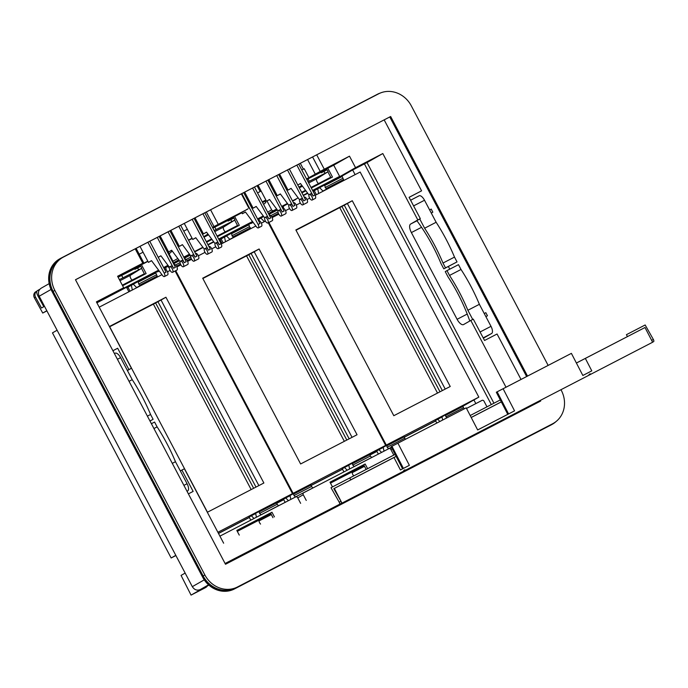 <?xml version="1.0" encoding="UTF-8"?>
<svg xmlns="http://www.w3.org/2000/svg" width="688" height="688" viewBox="0 0 688 688"><rect width="100%" height="100%" fill="white"/><g stroke="black" fill="none" stroke-linecap="round" stroke-linejoin="round"><path stroke-width="1.03" d="M466.215 407.846L391.145 446.71L466.215 407.846L477.661 429.957L514.555 410.848L508.587 413.935L497.14 391.825L501.346 389.64L496.323 392.237L571.393 353.365L582.848 375.485L591.783 370.849L582.839 375.476M590.218 373.859L590.502 374.41L405.241 470.36L404.957 469.801L403.727 470.437L404.011 470.988L341.953 503.134L334.334 488.411L393.992 457.511L400.433 469.956L409.377 465.32L403.409 468.408L391.954 446.297M409.377 465.32L397.922 443.21M403.4 468.408L402.592 468.829L391.145 446.71M514.555 410.848L503.109 388.737L497.14 391.825M503.109 388.737L571.393 353.365M508.587 413.935L507.778 414.357L496.323 392.237M341.953 503.134L312.937 518.055M590.502 374.41L652.628 342.237L645 327.514L576.389 363.015M334.334 488.411L333.818 488.678L340.947 501.277A1.866 0.791 62.6 0 1 341.179 503.444L339.425 504.356L341.179 503.444M589.341 375.012L589.057 374.461L590.278 373.825L590.571 374.375M393.992 457.511L396.15 456.385M471.211 417.504L501.328 401.904M645 327.514L576.398 363.04M350.794 479.811L396.125 456.342M471.194 417.461L501.311 401.861M333.818 488.678L350.828 479.871L349.753 477.971L330.997 487.689L339.201 502.188A1.866 0.791 62.6 0 1 339.425 504.356L225.088 563.498M590.003 374.668L589.848 374.048M405.241 470.36L404.011 470.988M400.425 469.938L402.592 468.82M477.653 429.94L507.77 414.348M585.35 358.414L591.783 370.849M627.482 336.595L626.407 334.695L645.163 324.977L653.368 339.476A1.866 0.791 62.6 0 1 653.6 341.644L652.594 342.168L653.6 341.644M395.127 454.407L349.753 477.971M470.188 415.526L500.305 399.926L470.188 415.526M626.407 334.695L645.163 324.977M330.997 487.689L395.118 454.398M548.147 365.397L411.286 105.814A25.68 23.237 60.3 0 0 378.675 93.792L63.502 257.02A25.68 23.237 60.3 0 0 62.754 257.424A25.68 23.237 60.3 0 0 54.842 290.422L204.861 574.953A25.68 23.237 60.3 0 0 237.472 586.984L552.645 423.756A25.68 23.237 60.3 0 0 553.393 423.344A25.68 23.237 60.3 0 0 561.305 390.354L560.969 389.709M540.329 400.39L540.673 401.044L225.501 564.272L75.482 279.732L390.655 116.504L527.515 376.087M62.754 257.424L61.026 258.413A25.68 23.237 60.3 0 0 53.114 291.402L54.842 290.422M553.393 423.344L551.664 424.333A25.68 23.237 60.3 0 1 550.916 424.737L235.752 587.965A25.68 23.237 60.3 0 1 203.132 575.942L53.114 291.402M75.499 279.767L390.655 116.504M539.788 401.5L539.444 400.846M526.63 376.542L389.786 116.994M506.015 387.224L470.807 320.436L473.301 319.146L484.558 340.483L497.063 333.998L521.022 379.449M533.836 403.753L534.18 404.406M384.179 119.901L421.581 190.843L409.076 197.318L420.325 218.655L417.822 220.083M409.093 197.353L421.581 190.843M431.195 209.075L432.829 212.179L431.273 213.065L432.829 212.179L431.195 209.083L429.639 209.969M449.78 269.171L448.361 266.488M485.814 312.662L487.448 315.766L485.891 316.652L487.448 315.766L485.814 312.662L484.257 313.556M316.704 154.843L324.28 169.222L349.487 156.167L355.541 167.666L382.812 153.544L367.039 162.54L493.941 403.22M367.039 162.54L339.769 176.661L333.714 165.163L306.659 179.172M287.489 189.097L286.526 189.604M276.739 194.67L275.768 195.177M265.981 200.242L262.386 202.1M252.599 207.174L251.627 207.673M241.841 212.747L212.73 227.823M202.943 232.888L201.98 233.387M192.193 238.461L188.598 240.318M178.811 245.392L177.839 245.891M168.053 250.957L167.081 251.464M147.92 261.388L117.949 276.903M135.226 248.832L142.812 263.203L117.605 276.258L123.668 287.747L96.75 302.522M180.342 470.953L181.899 470.059L193.147 491.404L188.383 493.872M223.643 543.21L184.401 468.769L181.899 470.059M127.357 370.462L128.914 369.576L117.665 348.24L112.901 350.708M128.914 369.576L131.417 368.278L96.406 301.869L123.668 287.747M117.665 348.24L112.918 350.742M131.417 368.278L127.418 370.557M470.807 320.436L463.609 324.538A7.783 3.311 62.6 0 1 463.557 324.573A7.783 3.311 62.6 0 1 457.099 319.301L411.381 232.578A7.783 3.311 62.6 0 1 410.624 224.056L416.954 220.779M419.095 195.813L410.598 200.217L419.052 195.839A6.536 2.778 -117.4 0 1 419.095 195.813A6.536 2.778 -117.4 0 1 424.513 200.242L436.132 222.267A93.379 39.732 -117.4 0 1 454.493 257.097L442.986 263.048L445.523 267.873L443.794 268.853L441.025 263.59A88.718 37.745 -117.4 0 0 416.859 220.659L417.831 220.1M382.812 153.544L417.822 219.945L420.325 218.655M417.822 219.945L410.624 224.056M136.112 248.368L143.783 262.911L137.48 266.505L147.8 261.165L148.445 262.386L151.506 260.64L162.437 275.329A3.113 1.324 62.6 0 0 164.449 276.533L167.58 274.916A3.113 1.324 62.6 0 1 167.554 274.925M143.783 262.911L138.778 265.499L142.812 263.203M324.28 169.222L306.538 178.949M312.584 156.976L320.255 171.518M307.588 159.564L315.25 174.107M303.399 169.171L300.321 163.331M301.817 169.988L304.225 168.741L308.946 177.702M247.818 208.877L241.72 212.515L242.374 213.744L245.487 212.067M243.707 192.649L259.969 223.497L258.095 224.469L241.832 193.62M258.095 224.469A3.113 1.324 -117.4 0 1 258.396 227.883A3.113 1.324 -117.4 0 0 258.396 227.883A3.113 1.324 -117.4 0 1 256.357 226.687L245.435 211.999L242.374 213.744M247.886 209.006L212.48 227.341M241.35 193.87L248.927 208.24M210.588 209.806L218.165 224.176M206.323 212.016L213.994 226.558M221.338 247.078A3.113 1.324 -117.4 0 0 221.355 247.061A3.113 1.324 -117.4 0 0 221.373 247.052A3.113 1.324 -117.4 0 0 221.08 243.647L204.809 212.798M206.589 232.209L203.476 233.886L206.538 232.14L215.034 243.569M202.934 213.77L219.197 244.618A3.113 1.324 -117.4 0 0 216.617 242.511A3.113 1.324 -117.4 0 0 216.6 242.52M195.022 217.864L203.476 233.886M147.903 242.271L164.174 273.119A3.113 1.324 62.6 0 1 164.466 276.524A3.113 1.324 62.6 0 1 164.449 276.533M139.991 246.364L147.8 261.165M148.445 262.386L151.558 260.709M149.778 241.299L166.049 272.147L164.174 273.119M169.386 267.211L160.889 255.79L158.223 257.303L160.94 255.859M159.16 236.44L175.423 267.288L173.548 268.26L157.285 237.412M169.721 266.798A3.113 1.324 62.6 0 1 172.31 268.931A3.113 1.324 62.6 0 1 172.602 272.319A3.113 1.324 62.6 0 1 172.576 272.328A3.113 1.324 62.6 0 1 169.988 270.195A3.113 1.324 62.6 0 1 169.695 266.806A3.113 1.324 62.6 0 1 169.721 266.798L170.968 266.153A3.113 1.324 62.6 0 1 170.968 266.153A3.113 1.324 62.6 0 1 173.548 268.26M298.738 164.148L315.001 194.996A3.113 1.324 62.6 0 1 315.302 198.411A3.113 1.324 62.6 0 1 315.285 198.419A3.113 1.324 62.6 0 1 315.259 198.428M308.964 194.928L300.458 183.498L297.801 185.02L300.51 183.576M296.863 165.12L313.126 195.968A3.113 1.324 -117.4 0 0 310.546 193.861A3.113 1.324 -117.4 0 0 310.52 193.878M265.972 181.125L282.235 211.973A3.113 1.324 -117.4 0 0 279.655 209.866A3.113 1.324 -117.4 0 0 279.629 209.874M258.06 185.218L266.505 201.24L269.567 199.494L278.072 210.924M266.505 201.24L269.619 199.563M267.847 180.153L284.11 211.001L282.235 211.973M268.819 179.645L277.264 195.676L280.326 193.93L288.822 205.351M277.264 195.676L280.377 193.999M278.606 174.58L294.868 205.428L292.993 206.4A3.113 1.324 -117.4 0 0 290.405 204.293A3.113 1.324 -117.4 0 0 290.388 204.302M276.722 175.552L292.993 206.4M289.356 169.007L305.618 199.855L303.743 200.827A3.113 1.324 -117.4 0 0 301.163 198.72A3.113 1.324 -117.4 0 0 301.146 198.729M287.481 169.979L303.743 200.827M279.569 174.073L288.023 190.103L291.084 188.357L299.581 199.787M288.023 190.103L291.136 188.426M252.591 188.048L268.853 218.904A3.113 1.324 -117.4 0 0 266.273 216.797A3.113 1.324 -117.4 0 0 266.247 216.806L265.018 217.442A3.113 1.324 62.6 0 1 265.018 217.442A3.113 1.324 62.6 0 1 267.615 219.575A3.113 1.324 62.6 0 1 267.899 222.955A3.113 1.324 62.6 0 1 267.881 222.972A3.113 1.324 62.6 0 1 265.284 220.839A3.113 1.324 62.6 0 1 265 217.451M254.465 187.076L270.728 217.933L268.853 218.904M244.679 192.15L253.124 208.172L256.185 206.426L264.691 217.855M253.124 208.172L256.237 206.495M168.044 231.839L184.307 262.687L186.181 261.715L169.919 230.867M180.471 261.225A3.113 1.324 62.6 0 1 183.068 263.358A3.113 1.324 62.6 0 1 183.352 266.746A3.113 1.324 62.6 0 1 183.335 266.755A3.113 1.324 62.6 0 1 180.738 264.622A3.113 1.324 62.6 0 1 180.454 261.242A3.113 1.324 62.6 0 1 180.471 261.225L181.727 260.58A3.113 1.324 62.6 0 1 181.727 260.58A3.113 1.324 62.6 0 1 184.307 262.687M160.132 235.932L168.577 251.963L171.639 250.217L180.144 261.638M168.577 251.963L171.69 250.286M180.669 225.294L196.94 256.142L195.065 257.114L178.794 226.266M192.459 255.024A3.113 1.324 62.6 0 1 192.477 255.007A3.113 1.324 62.6 0 1 195.065 257.114M170.891 230.368L179.336 246.39L182.397 244.644L190.894 256.074M179.336 246.39L182.449 244.713M184.272 223.437L192.717 239.458L195.831 237.781M194.059 218.363L210.322 249.211L208.447 250.183L192.176 219.334M205.841 248.093A3.113 1.324 62.6 0 1 205.858 248.076A3.113 1.324 62.6 0 1 208.447 250.183M192.717 239.458L195.779 237.713L204.284 249.142M187.712 490.897L187.007 491.258L187.712 490.897A6.536 2.778 -117.4 0 0 187.084 483.733L175.466 461.708A93.379 39.732 -117.4 0 0 157.105 426.878L154.568 422.062L151.386 423.705M472.716 319.447L467.874 310.271A93.379 39.732 -117.4 0 0 449.513 275.441L446.976 270.625L445.248 271.605L448.026 276.868A88.718 37.745 -117.4 0 1 469.792 321.012M483.354 338.212L491.628 333.491A6.536 2.778 -117.4 0 0 491 326.336L479.381 304.311A93.379 39.732 -117.4 0 0 461.02 269.481L458.483 264.665L446.976 270.625M454.493 257.097L457.03 261.913L443.794 268.853M442.986 263.048A93.379 39.732 -117.4 0 0 424.625 228.227L419.749 218.982M149.975 421.022L153.114 419.31L150.577 414.494A93.379 39.732 -117.4 0 0 132.216 379.664L120.598 357.64A6.536 2.778 -117.4 0 0 115.18 353.211A6.536 2.778 -117.4 0 0 115.137 353.236L115.18 353.211M202.831 232.664L201.859 233.163M192.072 238.237L188.478 240.095M178.691 245.16L177.719 245.668M167.932 250.733L166.96 251.24M349.487 156.167L333.714 165.163M287.378 188.873L286.406 189.381M276.619 194.446L275.647 194.953M265.86 200.019L262.266 201.876M252.479 206.95L251.507 207.449M355.541 167.666L339.769 176.661M143.07 252.204L139.2 254.207M163.211 241.772L162.239 242.279M173.969 236.208L172.998 236.706M187.351 229.276L183.748 231.134M198.101 223.703L197.138 224.202M247.757 197.989L246.786 198.488M261.139 191.058L257.544 192.924M271.898 185.485L270.926 185.992M282.648 179.921L281.684 180.419M258.619 220.753A3.113 1.324 62.6 0 1 258.636 220.745A3.113 1.324 62.6 0 1 261.234 222.878A3.113 1.324 62.6 0 1 261.526 226.266A3.113 1.324 62.6 0 1 261.5 226.275A3.113 1.324 62.6 0 1 261.483 226.283L258.378 227.891M218.251 248.678A3.113 1.324 62.6 0 1 218.234 248.686A3.113 1.324 62.6 0 1 215.636 246.553A3.113 1.324 62.6 0 1 215.344 243.165A3.113 1.324 62.6 0 1 215.37 243.156A3.113 1.324 62.6 0 1 217.958 245.289A3.113 1.324 62.6 0 1 218.251 248.678M164.69 269.404A3.113 1.324 62.6 0 1 164.716 269.386A3.113 1.324 62.6 0 1 167.313 271.519A3.113 1.324 62.6 0 1 167.597 274.908A3.113 1.324 62.6 0 1 167.58 274.916M174.073 264.545A3.113 1.324 62.6 0 1 174.098 264.527A3.113 1.324 62.6 0 1 176.687 266.66A3.113 1.324 62.6 0 1 176.979 270.049A3.113 1.324 62.6 0 1 176.954 270.057A3.113 1.324 62.6 0 1 176.936 270.066M312.18 200.027A3.113 1.324 62.6 0 1 312.154 200.036A3.113 1.324 62.6 0 1 309.557 197.912A3.113 1.324 62.6 0 1 309.273 194.523A3.113 1.324 62.6 0 1 309.29 194.515A3.113 1.324 62.6 0 1 311.888 196.639A3.113 1.324 62.6 0 1 312.18 200.027M281.28 216.032A3.113 1.324 62.6 0 1 281.263 216.041A3.113 1.324 62.6 0 1 278.666 213.908A3.113 1.324 62.6 0 1 278.382 210.519A3.113 1.324 62.6 0 1 278.399 210.511A3.113 1.324 62.6 0 1 280.996 212.644A3.113 1.324 62.6 0 1 281.28 216.032L285.64 213.77A3.113 1.324 62.6 0 1 285.64 213.77A3.113 1.324 62.6 0 1 285.623 213.779M282.682 208.292L282.777 208.24A3.113 1.324 62.6 0 1 282.777 208.24A3.113 1.324 62.6 0 1 285.374 210.373A3.113 1.324 62.6 0 1 285.658 213.762M289.141 204.955A3.113 1.324 62.6 0 1 289.158 204.938A3.113 1.324 62.6 0 1 291.755 207.071A3.113 1.324 62.6 0 1 292.039 210.459A3.113 1.324 62.6 0 1 292.022 210.468A3.113 1.324 62.6 0 1 289.424 208.335A3.113 1.324 62.6 0 1 289.141 204.955M293.518 202.685A3.113 1.324 62.6 0 1 293.535 202.676A3.113 1.324 62.6 0 1 296.132 204.8A3.113 1.324 62.6 0 1 296.416 208.189A3.113 1.324 62.6 0 1 296.399 208.197A3.113 1.324 62.6 0 1 296.373 208.215M299.891 199.382A3.113 1.324 62.6 0 1 299.916 199.374A3.113 1.324 62.6 0 1 302.505 201.498A3.113 1.324 62.6 0 1 302.797 204.886A3.113 1.324 62.6 0 1 302.78 204.895A3.113 1.324 62.6 0 1 300.183 202.771A3.113 1.324 62.6 0 1 299.891 199.382M304.268 197.112A3.113 1.324 62.6 0 1 304.294 197.103A3.113 1.324 62.6 0 1 306.882 199.236A3.113 1.324 62.6 0 1 307.175 202.616A3.113 1.324 62.6 0 1 307.149 202.633A3.113 1.324 62.6 0 1 307.132 202.642M269.3 215.224L269.395 215.172A3.113 1.324 62.6 0 1 269.395 215.172A3.113 1.324 62.6 0 1 271.992 217.305A3.113 1.324 62.6 0 1 272.276 220.693A3.113 1.324 62.6 0 1 272.259 220.702A3.113 1.324 62.6 0 1 272.242 220.71M184.831 258.972A3.113 1.324 62.6 0 1 184.848 258.963A3.113 1.324 62.6 0 1 187.446 261.096A3.113 1.324 62.6 0 1 187.729 264.476A3.113 1.324 62.6 0 1 187.712 264.493A3.113 1.324 62.6 0 1 187.695 264.502L183.335 266.755M195.512 253.442L195.607 253.39A3.113 1.324 62.6 0 1 195.607 253.39A3.113 1.324 62.6 0 1 198.204 255.523A3.113 1.324 62.6 0 1 198.488 258.912A3.113 1.324 62.6 0 1 198.471 258.92A3.113 1.324 62.6 0 1 198.445 258.929M191.212 255.669A3.113 1.324 62.6 0 1 191.23 255.661A3.113 1.324 62.6 0 1 193.827 257.785A3.113 1.324 62.6 0 1 194.111 261.173A3.113 1.324 62.6 0 1 194.093 261.182A3.113 1.324 62.6 0 1 191.496 259.058A3.113 1.324 62.6 0 1 191.212 255.669L192.477 255.007M208.894 246.51L208.989 246.459A3.113 1.324 62.6 0 1 208.989 246.459A3.113 1.324 62.6 0 1 211.586 248.592A3.113 1.324 62.6 0 1 211.87 251.98A3.113 1.324 62.6 0 1 211.852 251.989A3.113 1.324 62.6 0 1 211.827 251.997M207.492 254.242A3.113 1.324 62.6 0 1 207.475 254.259A3.113 1.324 62.6 0 1 204.878 252.126A3.113 1.324 62.6 0 1 204.594 248.738A3.113 1.324 62.6 0 1 204.611 248.729A3.113 1.324 62.6 0 1 207.208 250.862A3.113 1.324 62.6 0 1 207.492 254.242L211.852 251.989M175.466 461.708L172.292 463.351M157.105 426.878L153.931 428.521M479.381 304.311L467.874 310.271M461.02 269.481L449.513 275.441M457.03 261.913L445.523 267.873M436.132 222.267L424.625 228.227M153.114 419.31L149.941 420.953M150.577 414.494L147.395 416.137M132.216 379.664L129.034 381.307M326.499 169.257L306.805 179.456M265.147 201.034L262.532 202.384M233.327 217.511L212.884 228.098L233.387 217.632M202.143 233.696L203.106 233.198L202.126 233.671M140.146 265.766L118.095 277.187M265.215 201.154L262.592 202.504M140.214 265.886L135.897 268.01M326.559 169.377L306.822 179.482M118.112 277.221L135.949 268.096M35.939 291.686A4.67 4.223 60.3 0 0 35.802 291.755L36.928 291.119A4.67 4.223 60.3 0 0 35.552 297.173L41.486 308.026L43.8 306.702L37.823 295.78C36.567 293.234 36.395 291.54 37.307 290.706L39.809 289.278M491.318 404.578L364.425 163.89M556.059 421.546A24.906 22.532 -119.7 0 1 552.378 424.229A24.906 22.532 -119.7 0 1 551.656 424.625L235.227 588.498A24.906 22.532 -119.7 0 1 203.605 576.836L52.641 290.508A24.906 22.532 -119.7 0 1 60.32 258.516A24.906 22.532 -119.7 0 1 61.043 258.12L377.463 94.247A24.906 22.532 -119.7 0 1 380.258 93.052M46.913 310.881L42.733 313.049L46.818 310.718M35.802 291.755A4.67 4.223 60.3 0 0 34.4 297.827L42.733 313.049M204.886 587.939A4.67 4.223 60.3 0 1 204.749 588.016A4.67 4.223 60.3 0 1 204.611 588.094L191.058 595.111L206.022 586.58L200.217 589.582C197.009 590.829 194.377 589.857 192.313 586.666L39.182 296.227L51.032 289.467M39.182 296.227C37.72 292.727 38.416 290.026 41.28 288.134L49.158 283.628M235.227 588.498L234.367 588.988A24.906 22.532 -119.7 0 1 202.745 577.327L51.781 290.998A24.906 22.532 -119.7 0 1 59.452 259.006L60.32 258.516M552.378 424.229L551.518 424.72A24.906 22.532 -119.7 0 1 550.787 425.115L234.367 588.988M475.838 403.607L473.903 399.943M355.111 174.632L352.66 169.988M191.058 595.111L181.064 575.409L185.149 573.078M204.611 588.094L195.272 592.875L208.877 585.11M205.764 587.44A4.67 4.223 60.3 0 0 205.901 587.363A4.67 4.223 60.3 0 0 207.286 586.021M175.105 271.02L292.486 493.64L276.645 502.679M99.201 307.166L161.947 274.675M167.459 271.82L170.117 270.436M292.486 493.64L217.881 532.28M207.458 512.216L263.874 483.002L165.928 297.242L109.512 326.456L207.458 512.216M254.018 518.485L251.344 515.768L249.116 517.032L250.767 520.162M251.344 515.768L255.678 513.515M277.126 504.295L278.52 505.714L261.01 514.787L259.617 513.36L277.126 504.295L276.464 502.352L255.635 513.317L256.426 517.238M259.617 513.36L258.955 511.416M276.722 502.833L259.213 511.898M253.64 488.299L155.608 302.969L109.676 326.757M155.608 302.969L161.035 300.028L258.869 485.59M165.928 297.242L161.035 300.028M255.988 487.078L157.905 301.654M300.63 503.341L297.629 497.648A1.557 1.41 60.3 0 0 295.651 496.925L219.919 536.141M274.426 516.903L271.966 512.242L236.818 530.448L239.278 535.109M271.966 512.242L270.53 513.067L272.955 517.668M270.53 513.067L236.844 530.508M258.963 520.575L266.29 516.361L237.3 531.368M271.321 514.555L258.989 520.945M237.179 531.136L270.866 513.687M260.563 524.084A2.847 1.213 62.6 0 1 259.006 520.137M218.466 533.381L249.305 517.402L218.466 533.389M130.041 291.196L127.942 287.214L131.365 285.262L132.32 290.018M131.365 285.262L133.343 284.239M167.666 251.154L172.869 261.019A1.557 1.41 -119.7 0 1 172.894 262.481M159.642 236.19A3.113 2.821 -119.7 0 1 160.166 236.93L162.824 241.978M167.967 265.301L163.624 267.555M158.593 270.16L114.182 293.165M122.61 285.744L146.123 273.557L141.47 264.725M144.652 274.323L141.513 268.354M140.498 266.437L139.999 265.491M96.905 302.823L141.384 279.448L127.942 287.214M136.628 287.575L133.283 284.17L155.514 272.405L155.815 272.981L138.305 282.046L138.709 284.041L139.673 285.185L157.191 276.112L157.449 276.619L136.628 287.575L139.939 285.683L139.681 285.185M122.309 285.176L144.36 273.755M126.91 286.973L127.228 287.584M132.139 280.076A2.847 1.213 -117.4 0 1 130.376 277.488A2.847 1.213 -117.4 0 1 130.471 275.269L141.298 268.501L119.394 279.646M138.546 269.679L137.626 267.933L140.275 266.557L134.917 269.326L134.452 268.759M137.626 267.933L134.917 269.326M141.298 268.501L141.78 268.139L140.799 266.282L140.275 266.557M157.449 276.619L139.939 285.683M157.174 276.12L155.815 272.981M138.004 281.478L138.305 282.046M57.113 330.231L52.469 332.88L171.149 557.994L175.896 555.534M218.509 533.467L249.357 517.488M175.801 555.345L171.149 557.994M153.381 304.122L251.163 489.581M126.463 287.197L128.888 291.789M311.114 485.014L293.604 494.087L294.008 495.549L311.518 486.485L310.864 484.541L290.035 495.498L290.818 499.419M311.518 486.485L312.945 487.964M294.008 495.549L295.41 496.968L312.92 487.904M293.604 494.087L293.355 493.606M276.602 503.057L280.231 500.941L276.61 503.031M268.286 222.766L385.658 445.385L369.817 454.424M176.833 266.961L180.875 264.871M187.592 261.388L191.634 259.299M198.35 255.816L205.015 252.367M211.732 248.884L215.765 246.794M221.235 243.965L255.867 226.025M261.38 223.17L265.422 221.08M385.658 445.385L293.105 493.322L175.732 270.694M300.63 463.961L357.046 434.747L259.109 248.987L202.693 278.201L300.63 463.961M293.105 493.322L276.653 502.704M347.199 470.222L344.516 467.505L342.289 468.777L343.94 471.908M344.516 467.505L348.85 465.26M370.299 456.041L371.701 457.46L354.191 466.524L352.789 465.105L370.299 456.041L369.645 454.097L348.816 465.054L349.599 468.984M352.789 465.105L352.136 463.162M369.895 454.579L352.385 463.643M288.41 500.666L285.735 497.949L283.508 499.221L285.159 502.352M285.735 497.949L290.069 495.704M346.812 440.045L248.781 254.706L202.848 278.502M248.781 254.706L254.216 251.774L352.05 437.336M259.109 248.987L254.216 251.774M349.169 438.824L251.086 253.399M306.255 500.425L303.253 494.732A1.557 1.41 60.3 0 1 303.735 492.737L303.692 492.763M393.803 455.086L390.801 449.393A1.557 1.41 60.3 0 0 388.823 448.662L303.778 492.711A1.557 1.41 60.3 0 0 303.735 492.737M367.607 468.648L365.147 463.987L329.991 482.193L332.45 486.855M365.147 463.987L363.711 464.804L366.136 469.414M363.711 464.804L330.025 482.254M352.136 472.312L359.463 468.107L330.481 483.114M364.494 466.301L352.17 472.69M330.352 482.881L364.038 465.432M353.744 475.829A2.847 1.213 62.6 0 1 352.179 471.873M283.705 499.6L276.61 503.272L283.705 499.591M342.486 469.156L311.002 485.461L342.486 469.147M225.492 241.746L224.537 237.007L226.524 235.984M223.222 242.941L221.123 238.96L224.537 237.007M172.258 251.051L169.076 253.838M263.272 215.946L257.553 218.913M252.513 221.519L218.655 239.054M213.615 241.66L207.896 244.627M202.865 247.233L194.515 251.559M189.484 254.164L183.765 257.123M217.391 236.655L239.304 225.303L234.642 216.471M211.973 239.458L206.632 242.219M237.833 226.068L234.685 220.1M233.679 218.182L233.172 217.236M157.027 271.777A1.557 1.41 60.3 0 0 157.965 271.665L159.186 270.969M194.721 251.937L203.063 247.508M221.123 238.96L234.556 231.194L218.81 239.355M213.822 241.935L208.06 244.919L213.83 241.952M159.22 271.02L157.965 271.665M164.079 268.415L167.734 266.428M229.801 239.321L250.63 228.364L229.801 239.321L226.455 235.915L248.686 224.15L248.996 224.727L231.486 233.791L232.845 236.93L250.363 227.857L249.391 226.713L248.996 224.727M173.273 263.212L179.078 260.21M184.031 257.639L189.828 254.637M169.3 268.019L167.674 266.359L168.431 265.929M206.331 241.651L211.586 238.934M217.09 236.087L237.532 225.501M220.083 238.71L220.409 239.329M225.32 231.822A2.847 1.213 -117.4 0 1 223.557 229.233A2.847 1.213 -117.4 0 1 223.643 227.014L234.47 220.237L214.166 230.532M231.718 221.424L230.798 219.678L233.447 218.302L228.098 221.072L227.633 220.495M203.45 233.834L202.478 234.341L203.45 233.834M203.725 236.715L207.965 234.066M230.798 219.678L228.098 221.072M234.47 220.237L234.952 219.885L233.972 218.027L233.447 218.302M165.756 267.451L166.281 270.057M250.63 228.364L250.363 227.857M233.12 237.429L232.854 236.921M231.177 233.223L231.486 233.791M191.479 259.015L187.514 261.225M176.687 266.66L180.712 264.57M187.446 261.087L191.47 258.998M176.756 266.798L180.781 264.708M176.403 266.161L180.471 264.054M187.153 260.589L191.23 258.482M190.172 255.085L191.075 258.069M173.582 263.779L179.465 260.735M184.332 258.215L190.206 255.171M276.628 503.367L283.748 499.677M311.019 485.556L342.529 469.233M246.553 255.867L344.335 441.326M168.603 252.943L169.747 253.253M219.644 238.942L222.061 243.535M404.295 436.76L386.785 445.833L387.181 447.295L404.69 438.23L404.037 436.287L383.207 447.243L383.999 451.165M404.69 438.23L405.653 439.202M387.181 447.295L388.582 448.714L391.42 447.243M386.785 445.833L386.527 445.351M369.783 454.794L373.403 452.687L369.783 454.777M315.164 195.323L360.151 172.026L478.839 397.131L462.99 406.169M272.138 217.606L278.803 214.149M285.52 210.674L289.562 208.584M296.279 205.101L300.312 203.012M307.029 199.529L309.695 198.153M478.839 397.131L386.286 445.059L268.905 222.439M393.811 415.707L450.227 386.493L352.282 200.733L295.866 229.947L393.811 415.707M386.286 445.059L369.834 454.45M439.881 421.469L437.697 419.25L435.47 420.523L436.811 423.06M437.697 419.25L442.031 417.005M446.925 417.822L445.97 416.851L463.48 407.786L462.818 405.843L445.308 414.907L441.988 416.799L442.642 420.041M463.48 407.786L464.434 408.758M445.97 416.851L445.308 414.907M463.076 406.316L445.566 415.389M381.591 452.412L378.916 449.694L376.689 450.967L378.34 454.097M378.916 449.694L383.25 447.449M439.993 391.79L341.953 206.452L296.021 230.239M341.953 206.452L347.388 203.519L445.222 389.081M352.282 200.733L347.388 203.519M442.341 390.569L344.258 205.144M486.975 406.832L483.982 401.138A1.557 1.41 60.3 0 0 482.004 400.407L466.516 408.431M369.783 455.009L376.878 451.337L369.791 455.017M404.183 437.198L435.659 420.893L404.183 437.207M318.664 193.491L317.71 188.753L319.696 187.729M316.394 194.678L314.296 190.705L317.71 188.753M266.996 200.991L271.665 209.849A1.557 1.41 -119.7 0 0 273.643 210.58L276.653 209.014M263.599 204.405L265.878 202.41L265 200.75M260.159 191.565L257.527 186.577L258.49 186.027M339.64 176.395L312.584 190.413M307.545 193.018L303.202 195.272M298.162 197.877L292.443 200.836M287.412 203.45L281.693 206.409M311.32 188.005L332.476 177.048L327.823 168.216M305.902 190.808L301.937 192.864M257.2 185.665A3.113 2.821 60.3 0 0 257.527 186.577M331.005 177.805L327.866 171.845M326.852 169.927L326.353 168.973M250.208 223.523A1.557 1.41 60.3 0 0 251.137 223.411L253.098 222.301M283.112 206.4L287.679 203.811M295.745 199.511A7.783 3.311 -117.4 0 0 295.952 199.417L292.606 201.137M321.795 186.018L312.739 190.705L321.588 186.138A7.783 3.311 -117.4 0 0 321.795 186.018L327.737 182.939L314.296 190.705M307.751 193.294L303.356 195.564L307.76 193.302M253.15 222.37L251.137 223.411M257.991 219.739L260.915 218.173M322.964 191.04L343.802 180.11L322.982 191.066L319.628 187.661L341.867 175.896L342.168 176.472L324.659 185.536L326.026 188.675L343.536 179.602L342.168 176.472M268.578 213.856L277.006 209.487M281.96 206.925L283.086 206.34L283.68 208.378M265.31 220.874L264.201 221.51L260.847 218.105L263.676 216.488M301.636 192.296L305.515 190.292M311.019 187.437L330.713 177.246M313.255 190.456L313.582 191.075M318.492 183.567A2.847 1.213 -117.4 0 1 316.729 180.978A2.847 1.213 -117.4 0 1 316.824 178.76L327.643 171.983L308.086 181.881M324.899 173.17L323.971 171.424L326.628 170.048L321.27 172.817L320.806 172.241M298.936 187.188L301.851 185.364M323.971 171.424L321.27 172.817M327.643 171.983L328.133 171.63L327.153 169.773L326.628 170.048M258.929 219.197L259.238 220.736M343.802 180.11L343.536 179.602M326.284 189.148L326.026 188.667M324.358 184.969L324.659 185.536M271.992 217.296L278.64 213.856M264.175 221.484L265.327 220.925M272.061 217.434L278.709 213.994M271.7 216.806L278.399 213.332M268.879 214.424L277.393 210.012M282.261 207.492L283.387 206.916M369.8 455.112L376.929 451.423M404.2 437.293L435.71 420.979M339.726 207.604L437.516 393.072M312.816 190.688L315.242 195.28M339.201 502.188L340.947 501.277M651.656 340.362L653.368 339.476M203.132 575.942L204.861 574.953M235.752 587.965L237.472 586.984M550.916 424.737L552.645 423.756M457.099 319.301L467.221 314.055M411.381 232.578L421.563 227.298M219.197 244.618L221.08 243.647M313.126 195.968L315.001 194.996M187.084 483.733L183.902 485.375M491.628 333.491L483.182 337.868M491 326.336L480.078 331.986M424.513 200.242L413.6 205.893M120.598 357.64L117.424 359.282M34.4 297.827L35.552 297.173M203.605 576.836L202.745 577.327M551.656 424.625L550.787 425.115M52.641 290.508L51.781 290.998M200.217 589.582L208.559 584.826M192.313 586.666L204.259 579.855M155.608 272.586L158.962 270.668L155.608 272.586M163.813 267.907L168.087 265.465L163.813 267.907M130.471 275.269L119.961 280.713M122.911 277.771L121.991 276.026M156.219 274.968L138.709 284.041M297.749 497.88L303.253 494.732M172.963 261.251L177.805 258.499M163.985 268.234L168.311 265.766M173.161 262.997L178.768 259.797M248.781 224.331L252.874 222L248.781 224.331M257.725 219.231L263.332 216.032L257.725 219.231M223.643 227.014L214.742 231.624M208.541 234.84L203.983 237.197M216.084 229.517L215.163 227.771M249.391 226.713L231.882 235.786M175.457 265.009L180.075 262.618M186.216 259.436L190.61 257.157M390.922 449.625L392.255 448.86M391.567 447.527L389.761 448.559L391.567 447.527M267.666 212.128L271.665 209.849M257.897 219.558L263.556 216.333M268.423 213.555L273.643 210.58M352.428 170.099L341.962 176.076L352.402 170.117M316.824 178.76L308.671 182.982M302.471 186.19L299.289 187.841M309.265 181.262L308.344 179.516M342.572 178.459L325.063 187.532M270.762 215.654L278.004 211.895M218.234 248.686L221.355 247.061M215.37 243.156L216.617 242.511M172.576 272.328L176.954 270.057M312.154 200.036L315.285 198.419M309.29 194.515L310.546 193.861M278.399 210.511L279.655 209.866M289.158 204.938L290.405 204.293M292.022 210.468L296.399 208.197M299.916 199.374L301.163 198.72M302.78 204.895L307.149 202.633M267.881 222.972L272.259 220.702M194.093 261.182L198.471 258.92M204.611 248.729L205.858 248.076M204.749 588.016L205.901 587.363M135.244 282.656L109.598 295.935M228.416 234.402L218.818 239.364"/></g></svg>
